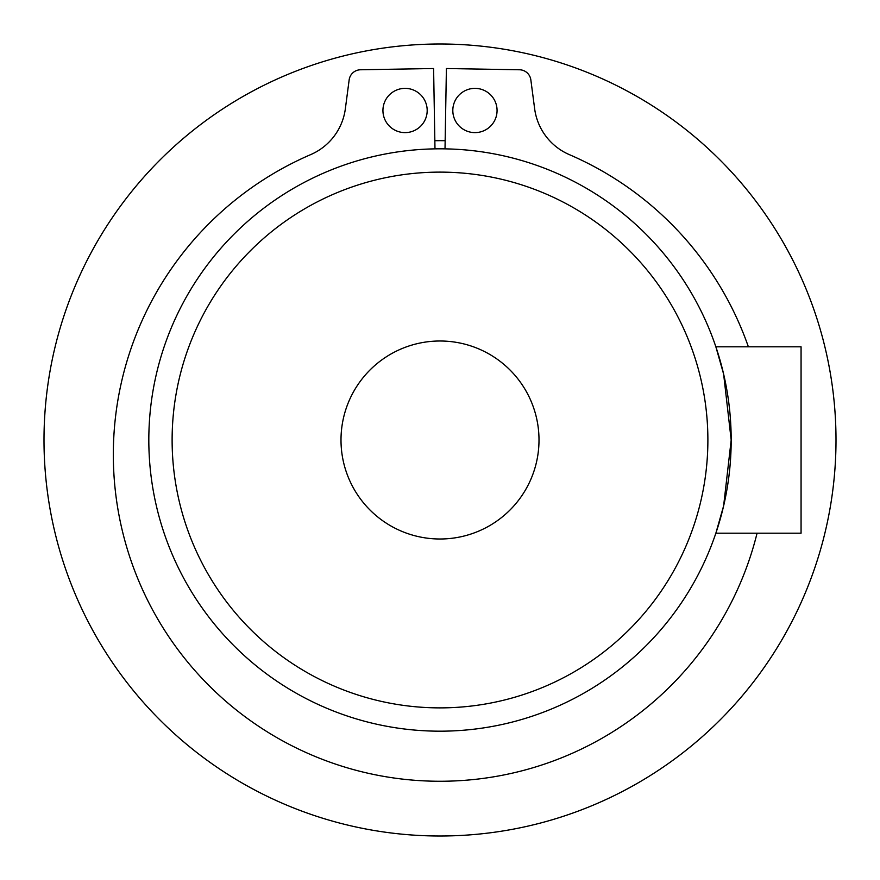 <?xml version="1.0" encoding="UTF-8"?>
<svg xmlns="http://www.w3.org/2000/svg" width="880" height="880" viewBox="0 0 880 880"><rect width="100%" height="100%" fill="white"/><g stroke="black" fill="none" stroke-linecap="round" stroke-linejoin="round"><path stroke-width="1.32" d="M539 440A99 99 0 0 0 440 341A99 99 0 0 0 341 440A99 99 0 0 0 440 539A99 99 0 0 0 539 440M731.181 440A291.181 291.181 0 0 1 440 731.181A291.181 291.181 0 0 1 148.819 440A291.181 291.181 0 0 1 440 148.819A291.181 291.181 0 0 1 731.181 440L723.624 505.879L715.869 533.181L801.064 533.181L801.064 346.819L715.869 346.819L723.624 374.088L731.181 440A291.181 291.181 0 0 0 440 148.819A291.181 291.181 0 0 0 148.819 440M452.815 110.484A22.132 22.132 0 0 0 474.936 132.616A22.132 22.132 0 0 0 497.068 110.484A22.132 22.132 0 0 0 474.936 88.363A22.132 22.132 0 0 0 452.815 110.484M382.932 110.484A22.132 22.132 0 0 0 405.064 132.616A22.132 22.132 0 0 0 427.185 110.484A22.132 22.132 0 0 0 405.064 88.363A22.132 22.132 0 0 0 382.932 110.484M748.385 346.819A326.667 326.667 0 0 0 569.327 154.616A58.223 58.223 0 0 1 534.644 108.746L530.849 79.904A11.649 11.649 0 0 0 519.497 69.773L446.402 68.519L445.016 148.863M434.984 148.863L433.598 68.519L360.503 69.773A11.649 11.649 0 0 0 349.151 79.904L345.356 108.746A58.223 58.223 0 0 1 310.673 154.616A326.667 326.667 0 0 0 400.411 778.855A326.667 326.667 0 0 0 757.075 533.181M44 440A396 396 0 0 1 440 44A396 396 0 0 1 836 440A396 396 0 0 1 440 836A396 396 0 0 1 44 440M434.841 140.712A299.332 299.332 0 0 1 445.159 140.712M172.117 440A267.883 267.883 0 0 0 440 707.883A267.883 267.883 0 0 0 707.883 440A267.883 267.883 0 0 0 440 172.117A267.883 267.883 0 0 0 172.117 440"/></g></svg>

